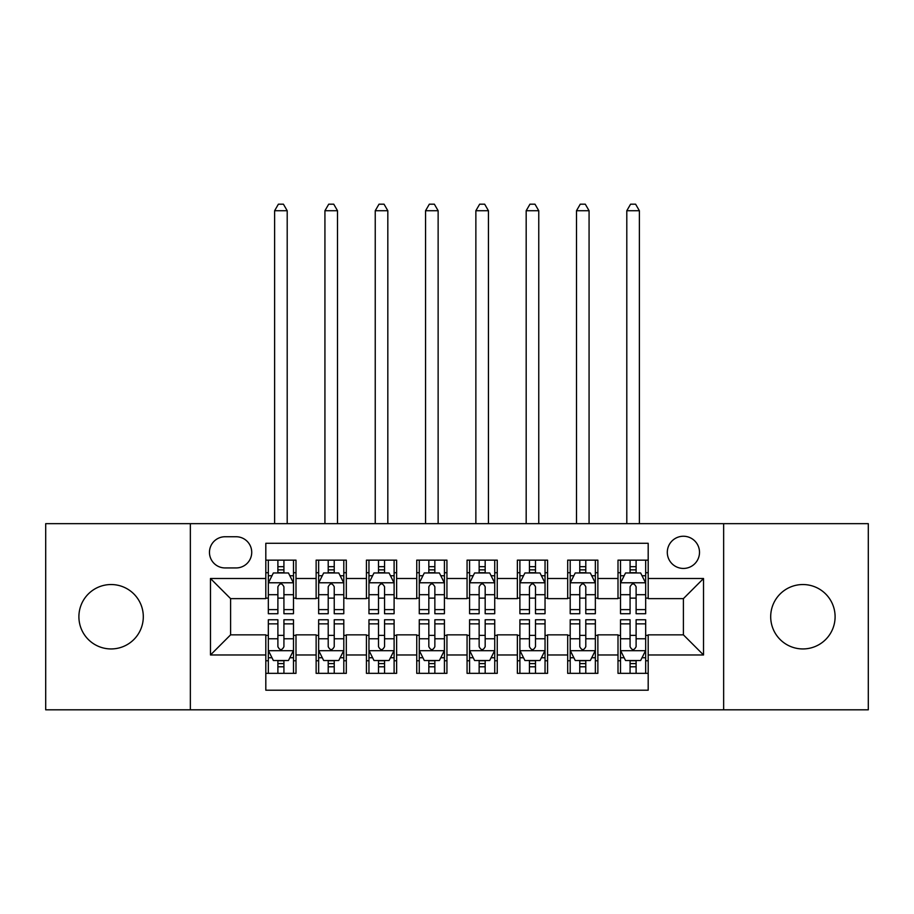 <?xml version="1.0" encoding="UTF-8"?>
<svg xmlns="http://www.w3.org/2000/svg" width="914" height="914" viewBox="0 0 914 914"><rect width="100%" height="100%" fill="white"/><g stroke="black" fill="none" stroke-linecap="round" stroke-linejoin="round"><path stroke-width="1.37" d="M802.892 584.537A32.196 32.196 0 0 0 770.696 616.744A32.196 32.196 0 0 0 802.892 648.94A32.196 32.196 0 0 0 835.099 616.744A32.196 32.196 0 0 0 802.892 584.537M111.108 584.537A32.196 32.196 0 0 0 78.901 616.744A32.196 32.196 0 0 0 111.108 648.94A32.196 32.196 0 0 0 143.304 616.744A32.196 32.196 0 0 0 111.108 584.537M683.409 536.244A16.098 16.098 0 0 0 667.3 552.342A16.098 16.098 0 0 0 683.409 568.439A16.098 16.098 0 0 0 699.507 552.342A16.098 16.098 0 0 0 683.409 536.244M723.648 709.812L868.3 709.812L868.3 523.665L723.648 523.665L723.648 709.812L190.352 709.812L190.352 523.665L45.7 523.665L45.7 709.812L190.352 709.812M648.186 560.145L618.001 560.145L618.001 578.505L597.87 578.505L597.87 598.624L618.001 598.624L618.001 578.505M597.87 578.505L597.87 560.145L567.685 560.145L567.685 578.505L547.566 578.505L547.566 598.624L567.685 598.624L567.685 578.505M547.566 578.505L547.566 560.145L517.37 560.145L517.37 578.505L497.25 578.505L497.25 598.624L517.37 598.624L517.37 578.505M497.25 578.505L497.25 560.145L467.065 560.145L467.065 578.505L446.935 578.505L446.935 598.624L467.065 598.624L467.065 578.505M446.935 578.505L446.935 560.145L416.75 560.145L416.75 578.505L396.63 578.505L396.63 598.624L416.75 598.624L416.75 578.505M396.63 578.505L396.63 560.145L366.434 560.145L366.434 578.505L346.315 578.505L346.315 598.624L366.434 598.624L366.434 578.505M346.315 578.505L346.315 560.145L316.13 560.145L316.13 598.624L295.999 598.624L295.999 560.145L265.814 560.145M265.814 673.344L295.999 673.344L295.999 634.853L316.13 634.853L316.13 673.344L346.315 673.344L346.315 634.853L366.434 634.853L366.434 654.972L346.315 654.972M366.434 654.972L366.434 673.344L396.63 673.344L396.63 634.853L416.75 634.853L416.75 654.972L396.63 654.972M416.75 654.972L416.75 673.344L446.935 673.344L446.935 634.853L467.065 634.853L467.065 654.972L446.935 654.972M467.065 654.972L467.065 673.344L497.25 673.344L497.25 634.853L517.37 634.853L517.37 654.972L497.25 654.972M517.37 654.972L517.37 673.344L547.566 673.344L547.566 634.853L567.685 634.853L567.685 654.972L547.566 654.972M567.685 654.972L567.685 673.344L597.87 673.344L597.87 634.853L618.001 634.853L618.001 654.972L597.87 654.972M225.061 567.937L236.132 567.937A15.595 15.595 0 0 0 251.727 552.342A15.595 15.595 0 0 0 236.132 536.747L225.061 536.747A15.595 15.595 0 0 0 209.466 552.342A15.595 15.595 0 0 0 225.061 567.937M723.648 523.665L190.352 523.665M648.186 578.505L648.186 543.282L265.814 543.282L265.814 598.624L230.591 598.624L230.591 634.853L265.814 634.853L265.814 690.196L648.186 690.196L648.186 634.853L683.409 634.853L683.409 598.624L648.186 598.624L648.186 578.505L703.529 578.505L703.529 654.972L648.186 654.972M265.814 654.972L210.471 654.972L210.471 578.505L265.814 578.505M618.001 654.972L618.001 673.344L648.186 673.344M265.814 572.712L268.328 572.712M277.89 572.712L283.923 572.712M293.485 572.712L295.999 572.712M265.814 598.122L268.328 598.122M277.89 598.122L283.923 598.122M293.485 598.122L295.999 598.122M265.814 635.356L268.328 635.356M277.89 635.356L283.923 635.356M293.485 635.356L295.999 635.356M265.814 660.765L268.328 660.765M277.89 660.765L283.923 660.765M293.485 660.765L295.999 660.765M316.13 598.122L318.643 598.122M328.206 598.122L334.238 598.122M343.801 598.122L346.315 598.122M316.13 572.712L318.643 572.712M328.206 572.712L334.238 572.712M343.801 572.712L346.315 572.712M316.13 635.356L318.643 635.356M328.206 635.356L334.238 635.356M343.801 635.356L346.315 635.356M316.13 660.765L318.643 660.765M328.206 660.765L334.238 660.765M343.801 660.765L346.315 660.765M366.434 635.356L368.959 635.356M378.51 635.356L384.554 635.356M394.105 635.356L396.63 635.356M366.434 660.765L368.959 660.765M378.51 660.765L384.554 660.765M394.105 660.765L396.63 660.765M366.434 572.712L368.959 572.712M378.51 572.712L384.554 572.712M394.105 572.712L396.63 572.712M366.434 598.122L368.959 598.122M378.51 598.122L384.554 598.122M394.105 598.122L396.63 598.122M416.75 635.356L419.263 635.356M428.826 635.356L434.858 635.356M444.421 635.356L446.935 635.356M416.75 660.765L419.263 660.765M428.826 660.765L434.858 660.765M444.421 660.765L446.935 660.765M416.75 572.712L419.263 572.712M428.826 572.712L434.858 572.712M444.421 572.712L446.935 572.712M416.75 598.122L419.263 598.122M428.826 598.122L434.858 598.122M444.421 598.122L446.935 598.122M467.065 635.356L469.579 635.356M479.142 635.356L485.174 635.356M494.737 635.356L497.25 635.356M467.065 660.765L469.579 660.765M479.142 660.765L485.174 660.765M494.737 660.765L497.25 660.765M467.065 572.712L469.579 572.712M479.142 572.712L485.174 572.712M494.737 572.712L497.25 572.712M467.065 598.122L469.579 598.122M479.142 598.122L485.174 598.122M494.737 598.122L497.25 598.122M517.37 635.356L519.895 635.356M529.446 635.356L535.49 635.356M545.041 635.356L547.566 635.356M517.37 660.765L519.895 660.765M529.446 660.765L535.49 660.765M545.041 660.765L547.566 660.765M517.37 572.712L519.895 572.712M529.446 572.712L535.49 572.712M545.041 572.712L547.566 572.712M517.37 598.122L519.895 598.122M529.446 598.122L535.49 598.122M545.041 598.122L547.566 598.122M567.685 635.356L570.199 635.356M579.762 635.356L585.794 635.356M595.357 635.356L597.87 635.356M567.685 660.765L570.199 660.765M579.762 660.765L585.794 660.765M595.357 660.765L597.87 660.765M567.685 572.712L570.199 572.712M579.762 572.712L585.794 572.712M595.357 572.712L597.87 572.712M567.685 598.122L570.199 598.122M579.762 598.122L585.794 598.122M595.357 598.122L597.87 598.122M618.001 635.356L620.515 635.356M630.077 635.356L636.11 635.356M645.672 635.356L648.186 635.356M618.001 660.765L620.515 660.765M630.077 660.765L636.11 660.765M645.672 660.765L648.186 660.765M618.001 572.712L620.515 572.712M630.077 572.712L636.11 572.712M645.672 572.712L648.186 572.712M618.001 598.122L620.515 598.122M630.077 598.122L636.11 598.122M645.672 598.122L648.186 598.122M230.591 598.624L210.471 578.505M230.591 634.853L210.471 654.972M703.529 578.505L683.409 598.624M703.529 654.972L683.409 634.853M283.923 566.68L277.89 566.68M293.485 609.627L283.923 609.627L283.923 613.717L293.485 613.717L293.485 583.029L288.458 572.964L273.366 572.964L268.328 583.029L268.328 613.717L277.89 613.717L277.89 609.627L268.328 609.627M268.328 583.029L268.328 560.145M293.485 583.029L293.485 560.145M277.89 572.964L277.89 560.145M283.923 560.145L283.923 572.964M283.923 609.627L283.923 586.799C281.912 582.926 279.901 582.926 277.89 586.799L277.89 609.627M287.202 523.665L287.202 210.723L274.623 210.723L274.623 523.665M274.623 210.723L278.393 204.188L283.42 204.188L287.202 210.723M277.89 666.797L283.923 666.797M268.328 623.862L277.89 623.862L277.89 619.761L268.328 619.761L268.328 650.448L273.366 660.514L288.458 660.514L293.485 650.448L293.485 619.761L283.923 619.761L283.923 623.862L293.485 623.862M293.485 650.448L293.485 673.344M268.328 650.448L268.328 673.344M283.923 660.514L283.923 673.344M277.89 673.344L277.89 660.514M277.89 623.862L277.89 646.678C279.901 650.551 281.912 650.551 283.923 646.678L283.923 623.862M334.238 566.68L328.206 566.68M343.801 609.627L334.238 609.627L334.238 613.717L343.801 613.717L343.801 583.029L338.763 572.964L323.67 572.964L318.643 583.029L318.643 613.717L328.206 613.717L328.206 609.627L318.643 609.627M318.643 583.029L318.643 560.145M343.801 583.029L343.801 560.145M328.206 572.964L328.206 560.145M334.238 560.145L334.238 572.964M334.238 609.627L334.238 586.799C332.228 582.926 330.217 582.926 328.206 586.799L328.206 609.627M337.506 523.665L337.506 210.723L324.927 210.723L324.927 523.665M324.927 210.723L328.709 204.188L333.736 204.188L337.506 210.723M384.554 566.68L378.51 566.68M394.105 609.627L384.554 609.627L384.554 613.717L394.105 613.717L394.105 583.029L389.078 572.964L373.986 572.964L368.959 583.029L368.959 613.717L378.51 613.717L378.51 609.627L368.959 609.627M368.959 583.029L368.959 560.145M394.105 583.029L394.105 560.145M378.51 572.964L378.51 560.145M384.554 560.145L384.554 572.964M384.554 609.627L384.554 586.799C382.543 582.926 380.532 582.926 378.51 586.799L378.51 609.627M387.822 523.665L387.822 210.723L375.243 210.723L375.243 523.665M375.243 210.723L379.013 204.188L384.051 204.188L387.822 210.723M434.858 566.68L428.826 566.68M444.421 609.627L434.858 609.627L434.858 613.717L444.421 613.717L444.421 583.029L439.394 572.964L424.302 572.964L419.263 583.029L419.263 613.717L428.826 613.717L428.826 609.627L419.263 609.627M419.263 583.029L419.263 560.145M444.421 583.029L444.421 560.145M428.826 572.964L428.826 560.145M434.858 560.145L434.858 572.964M434.858 609.627L434.858 586.799C432.848 582.926 430.837 582.926 428.826 586.799L428.826 609.627M438.137 523.665L438.137 210.723L425.558 210.723L425.558 523.665M425.558 210.723L429.329 204.188L434.356 204.188L438.137 210.723M485.174 566.68L479.142 566.68M494.737 609.627L485.174 609.627L485.174 613.717L494.737 613.717L494.737 583.029L489.698 572.964L474.606 572.964L469.579 583.029L469.579 613.717L479.142 613.717L479.142 609.627L469.579 609.627M469.579 583.029L469.579 560.145M494.737 583.029L494.737 560.145M479.142 572.964L479.142 560.145M485.174 560.145L485.174 572.964M485.174 609.627L485.174 586.799C483.163 582.926 481.152 582.926 479.142 586.799L479.142 609.627M488.442 523.665L488.442 210.723L475.863 210.723L475.863 523.665M475.863 210.723L479.644 204.188L484.671 204.188L488.442 210.723M328.206 666.797L334.238 666.797M318.643 623.862L328.206 623.862L328.206 619.761L318.643 619.761L318.643 650.448L323.67 660.514L338.763 660.514L343.801 650.448L343.801 619.761L334.238 619.761L334.238 623.862L343.801 623.862M343.801 650.448L343.801 673.344M318.643 650.448L318.643 673.344M334.238 660.514L334.238 673.344M328.206 673.344L328.206 660.514M328.206 623.862L328.206 646.678C330.217 650.551 332.228 650.551 334.238 646.678L334.238 623.862M378.51 666.797L384.554 666.797M368.959 623.862L378.51 623.862L378.51 619.761L368.959 619.761L368.959 650.448L373.986 660.514L389.078 660.514L394.105 650.448L394.105 619.761L384.554 619.761L384.554 623.862L394.105 623.862M394.105 650.448L394.105 673.344M368.959 650.448L368.959 673.344M384.554 660.514L384.554 673.344M378.51 673.344L378.51 660.514M378.51 623.862L378.51 646.678C380.521 650.551 382.532 650.551 384.554 646.678L384.554 623.862M428.826 666.797L434.858 666.797M419.263 623.862L428.826 623.862L428.826 619.761L419.263 619.761L419.263 650.448L424.302 660.514L439.394 660.514L444.421 650.448L444.421 619.761L434.858 619.761L434.858 623.862L444.421 623.862M444.421 650.448L444.421 673.344M419.263 650.448L419.263 673.344M434.858 660.514L434.858 673.344M428.826 673.344L428.826 660.514M428.826 623.862L428.826 646.678C430.837 650.551 432.848 650.551 434.858 646.678L434.858 623.862M479.142 666.797L485.174 666.797M469.579 623.862L479.142 623.862L479.142 619.761L469.579 619.761L469.579 650.448L474.606 660.514L489.698 660.514L494.737 650.448L494.737 619.761L485.174 619.761L485.174 623.862L494.737 623.862M494.737 650.448L494.737 673.344M469.579 650.448L469.579 673.344M485.174 660.514L485.174 673.344M479.142 673.344L479.142 660.514M479.142 623.862L479.142 646.678C481.152 650.551 483.163 650.551 485.174 646.678L485.174 623.862M535.49 566.68L529.446 566.68M545.041 609.627L535.49 609.627L535.49 613.717L545.041 613.717L545.041 583.029L540.014 572.964L524.922 572.964L519.895 583.029L519.895 613.717L529.446 613.717L529.446 609.627L519.895 609.627M519.895 583.029L519.895 560.145M545.041 583.029L545.041 560.145M529.446 572.964L529.446 560.145M535.49 560.145L535.49 572.964M535.49 609.627L535.49 586.799C533.479 582.926 531.468 582.926 529.446 586.799L529.446 609.627M538.757 523.665L538.757 210.723L526.178 210.723L526.178 523.665M526.178 210.723L529.949 204.188L534.987 204.188L538.757 210.723M529.446 666.797L535.49 666.797M519.895 623.862L529.446 623.862L529.446 619.761L519.895 619.761L519.895 650.448L524.922 660.514L540.014 660.514L545.041 650.448L545.041 619.761L535.49 619.761L535.49 623.862L545.041 623.862M545.041 650.448L545.041 673.344M519.895 650.448L519.895 673.344M535.49 660.514L535.49 673.344M529.446 673.344L529.446 660.514M529.446 623.862L529.446 646.678C531.457 650.551 533.468 650.551 535.49 646.678L535.49 623.862M585.794 566.68L579.762 566.68M595.357 609.627L585.794 609.627L585.794 613.717L595.357 613.717L595.357 583.029L590.33 572.964L575.237 572.964L570.199 583.029L570.199 613.717L579.762 613.717L579.762 609.627L570.199 609.627M570.199 583.029L570.199 560.145M595.357 583.029L595.357 560.145M579.762 572.964L579.762 560.145M585.794 560.145L585.794 572.964M585.794 609.627L585.794 586.799C583.783 582.926 581.772 582.926 579.762 586.799L579.762 609.627M589.073 523.665L589.073 210.723L576.494 210.723L576.494 523.665M576.494 210.723L580.264 204.188L585.291 204.188L589.073 210.723M579.762 666.797L585.794 666.797M570.199 623.862L579.762 623.862L579.762 619.761L570.199 619.761L570.199 650.448L575.237 660.514L590.33 660.514L595.357 650.448L595.357 619.761L585.794 619.761L585.794 623.862L595.357 623.862M595.357 650.448L595.357 673.344M570.199 650.448L570.199 673.344M585.794 660.514L585.794 673.344M579.762 673.344L579.762 660.514M579.762 623.862L579.762 646.678C581.772 650.551 583.783 650.551 585.794 646.678L585.794 623.862M636.11 566.68L630.077 566.68M645.672 609.627L636.11 609.627L636.11 613.717L645.672 613.717L645.672 583.029L640.634 572.964L625.542 572.964L620.515 583.029L620.515 613.717L630.077 613.717L630.077 609.627L620.515 609.627M620.515 583.029L620.515 560.145M645.672 583.029L645.672 560.145M630.077 572.964L630.077 560.145M636.11 560.145L636.11 572.964M636.11 609.627L636.11 586.799C634.099 582.926 632.088 582.926 630.077 586.799L630.077 609.627M639.377 523.665L639.377 210.723L626.798 210.723L626.798 523.665M626.798 210.723L630.58 204.188L635.607 204.188L639.377 210.723M630.077 666.797L636.11 666.797M620.515 623.862L630.077 623.862L630.077 619.761L620.515 619.761L620.515 650.448L625.542 660.514L640.634 660.514L645.672 650.448L645.672 619.761L636.11 619.761L636.11 623.862L645.672 623.862M645.672 650.448L645.672 673.344M620.515 650.448L620.515 673.344M636.11 660.514L636.11 673.344M630.077 673.344L630.077 660.514M630.077 623.862L630.077 646.678C632.088 650.551 634.099 650.551 636.11 646.678L636.11 623.862M316.13 654.972L295.999 654.972M316.13 578.505L295.999 578.505M293.36 582.778L268.453 582.778M268.328 575.74L271.972 575.74M289.841 575.74L293.485 575.74M277.89 594.694L268.328 594.694M293.485 594.694L283.923 594.694M283.923 569.879L277.89 569.879M268.453 650.699L293.36 650.699M293.485 657.749L289.841 657.749M271.972 657.749L268.328 657.749M283.923 638.783L293.485 638.783M268.328 638.783L277.89 638.783M277.89 663.598L283.923 663.598M343.675 582.778L318.769 582.778M318.643 575.74L322.288 575.74M340.157 575.74L343.801 575.74M328.206 594.694L318.643 594.694M343.801 594.694L334.238 594.694M334.238 569.879L328.206 569.879M393.98 582.778L369.085 582.778M368.959 575.74L372.604 575.74M390.461 575.74L394.105 575.74M378.51 594.694L368.959 594.694M394.105 594.694L384.554 594.694M384.554 569.879L378.51 569.879M444.295 582.778L419.389 582.778M419.263 575.74L422.908 575.74M440.777 575.74L444.421 575.74M428.826 594.694L419.263 594.694M444.421 594.694L434.858 594.694M434.858 569.879L428.826 569.879M494.611 582.778L469.705 582.778M469.579 575.74L473.224 575.74M491.092 575.74L494.737 575.74M479.142 594.694L469.579 594.694M494.737 594.694L485.174 594.694M485.174 569.879L479.142 569.879M318.769 650.699L343.675 650.699M343.801 657.749L340.157 657.749M322.288 657.749L318.643 657.749M334.238 638.783L343.801 638.783M318.643 638.783L328.206 638.783M328.206 663.598L334.238 663.598M369.085 650.699L393.98 650.699M394.105 657.749L390.461 657.749M372.604 657.749L368.959 657.749M384.554 638.783L394.105 638.783M368.959 638.783L378.51 638.783M378.51 663.598L384.554 663.598M419.389 650.699L444.295 650.699M444.421 657.749L440.777 657.749M422.908 657.749L419.263 657.749M434.858 638.783L444.421 638.783M419.263 638.783L428.826 638.783M428.826 663.598L434.858 663.598M469.705 650.699L494.611 650.699M494.737 657.749L491.092 657.749M473.224 657.749L469.579 657.749M485.174 638.783L494.737 638.783M469.579 638.783L479.142 638.783M479.142 663.598L485.174 663.598M544.915 582.778L520.02 582.778M519.895 575.74L523.539 575.74M541.396 575.74L545.041 575.74M529.446 594.694L519.895 594.694M545.041 594.694L535.49 594.694M535.49 569.879L529.446 569.879M520.02 650.699L544.915 650.699M545.041 657.749L541.396 657.749M523.539 657.749L519.895 657.749M535.49 638.783L545.041 638.783M519.895 638.783L529.446 638.783M529.446 663.598L535.49 663.598M595.231 582.778L570.325 582.778M570.199 575.74L573.843 575.74M591.712 575.74L595.357 575.74M579.762 594.694L570.199 594.694M595.357 594.694L585.794 594.694M585.794 569.879L579.762 569.879M570.325 650.699L595.231 650.699M595.357 657.749L591.712 657.749M573.843 657.749L570.199 657.749M585.794 638.783L595.357 638.783M570.199 638.783L579.762 638.783M579.762 663.598L585.794 663.598M645.547 582.778L620.64 582.778M620.515 575.74L624.159 575.74M642.028 575.74L645.672 575.74M630.077 594.694L620.515 594.694M645.672 594.694L636.11 594.694M636.11 569.879L630.077 569.879M620.64 650.699L645.547 650.699M645.672 657.749L642.028 657.749M624.159 657.749L620.515 657.749M636.11 638.783L645.672 638.783M620.515 638.783L630.077 638.783M630.077 663.598L636.11 663.598"/></g></svg>
